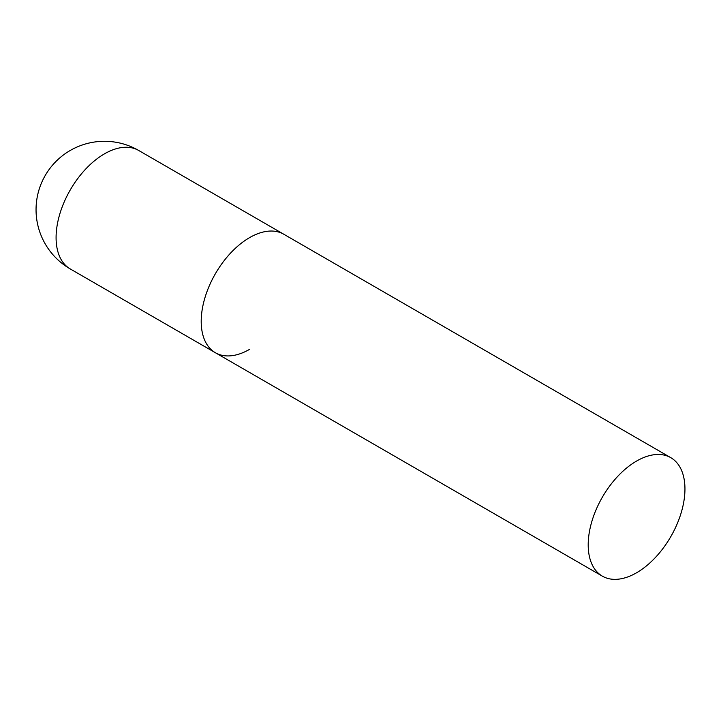 <?xml version="1.0" encoding="UTF-8"?>
<svg xmlns="http://www.w3.org/2000/svg" width="721" height="721" viewBox="0 0 721 721"><rect width="100%" height="100%" fill="white"/><g stroke="black" fill="none" stroke-linecap="round" stroke-linejoin="round"><path stroke-width="1.08" d="M249.583 349.343A68.414 39.502 -60 0 1 215.381 352.731A68.414 39.502 -60 0 1 204.89 297.908A68.414 39.502 -60 0 1 249.583 237.624A68.414 39.502 -60 0 1 283.786 234.235A68.414 39.502 120 0 0 231.071 252.566A68.414 39.502 120 0 0 201.213 321.413A68.414 39.502 120 0 0 215.381 352.731L70.252 268.942A68.414 39.502 -60 0 1 56.085 237.624A68.414 39.502 -60 0 1 104.464 153.843A68.414 39.502 -60 0 1 138.666 150.455A68.414 68.414 0 0 0 36.05 209.694A68.414 68.414 0 0 0 70.252 268.942M684.95 488.982A68.414 39.502 120 0 0 670.782 457.664A68.414 39.502 120 0 0 618.068 475.995A68.414 39.502 120 0 0 588.201 544.842A68.414 39.502 120 0 0 602.368 576.16A68.414 39.502 120 0 0 655.092 557.829A68.414 39.502 120 0 0 684.95 488.982M670.782 457.664L138.666 150.455M215.381 352.731L602.368 576.16"/></g></svg>
